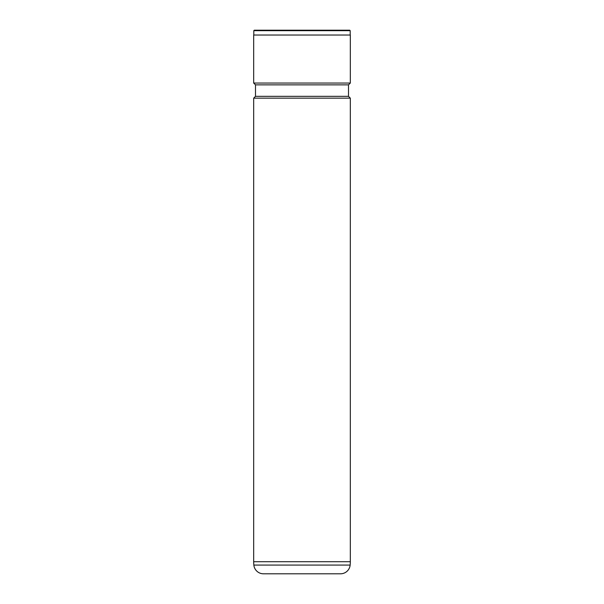 <?xml version="1.0" encoding="UTF-8"?>
<svg xmlns="http://www.w3.org/2000/svg" width="604" height="604" viewBox="0 0 604 604"><rect width="100%" height="100%" fill="white"/><g stroke="black" fill="none" stroke-linecap="round" stroke-linejoin="round"><path stroke-width="0.91" d="M253.68 561.72A36.24 36.24 0 0 0 253.854 565.072A9.664 9.664 0 0 0 263.472 573.8L340.528 573.8A9.664 9.664 0 0 0 350.146 565.072A36.24 36.24 0 0 0 350.32 561.72L350.32 98.15L253.68 98.15L253.68 561.72L350.32 561.72M254.284 30.2L349.716 30.2L350.199 30.683L253.801 30.683L254.284 30.2M350.199 35.032L350.199 30.683M253.801 35.032L253.801 30.683M253.68 98.15L255.492 96.338L348.508 96.338L350.32 98.15M348.508 96.338L348.508 84.862L350.32 83.05L350.32 35.032L253.68 35.032L253.68 83.05L350.32 83.05M255.492 96.338L255.492 84.862L348.508 84.862M255.492 84.862L253.68 83.05M253.854 565.072L350.146 565.072"/></g></svg>
